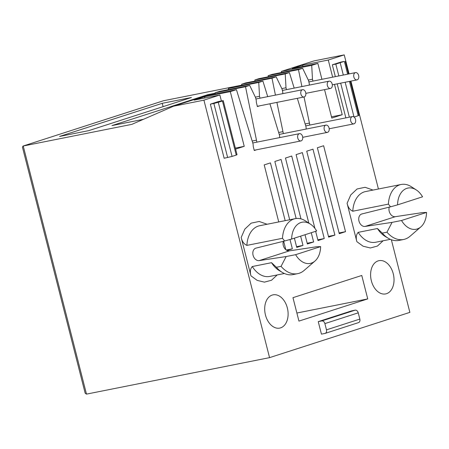 <?xml version="1.0" encoding="UTF-8"?>
<svg xmlns="http://www.w3.org/2000/svg" width="449" height="449" viewBox="0 0 449 449"><rect width="100%" height="100%" fill="white"/><g stroke="black" fill="none" stroke-linecap="round" stroke-linejoin="round"><path stroke-width="0.67" d="M280.58 327.871A16.961 11.461 78.7 0 0 287.5 308.581A16.961 11.461 78.7 0 0 273.087 294.836A16.961 11.461 78.7 0 0 272.217 295.06A16.961 11.461 78.7 0 0 265.303 314.356A16.961 11.461 78.7 0 0 279.716 328.096A16.961 11.461 78.7 0 0 280.58 327.871M386.494 293.702A16.961 11.461 78.7 0 0 393.414 274.406A16.961 11.461 78.7 0 0 378.995 260.661A16.961 11.461 78.7 0 0 378.131 260.891A16.961 11.461 78.7 0 0 371.211 280.182A16.961 11.461 78.7 0 0 385.624 293.927A16.961 11.461 78.7 0 0 386.494 293.702M267.104 224.253L259.18 221.464L251.159 223.153L244.834 229.108L241.18 237.476C242.101 241.506 243.998 244.144 246.883 245.39L282.494 238.296A25.84 17.46 -101.3 0 1 293.927 218.989A25.84 17.46 -101.3 0 1 295.251 218.646A25.84 17.46 -101.3 0 1 305.505 220.947L310.366 224.102A20.996 14.188 -101.3 0 1 316.657 230.977L291.637 239.048A20.996 14.188 -101.3 0 1 310.366 224.102M373.018 190.079L365.093 187.295L357.073 188.978L350.748 194.939L347.094 203.302C348.009 207.331 349.911 209.969 352.791 211.221L388.402 204.127A25.84 17.46 -101.3 0 1 399.84 184.814A25.84 17.46 -101.3 0 1 401.159 184.472A25.84 17.46 -101.3 0 1 411.413 186.773L416.274 189.933A20.996 14.188 78.7 0 0 397.55 204.873L422.565 196.802A20.996 14.188 78.7 0 0 416.274 189.933M295.622 254.673A20.996 14.188 78.7 0 0 311.314 263.136A20.996 14.188 78.7 0 0 314.962 261.049A20.996 14.188 78.7 0 0 320.637 246.602L295.622 254.673L286.159 256.547L281.057 266.352L276.388 267.284L271.533 262.687L252.271 266.526A25.84 17.46 78.7 0 0 269.742 276.427L284.408 273.503M281.057 266.352A28.584 19.318 78.7 0 0 297.715 273.649A28.584 19.318 78.7 0 0 299.174 273.273A28.584 19.318 78.7 0 0 304.147 270.427L314.962 261.049M283.37 241.298A6.46 4.748 -107.9 0 0 284.369 247.983A6.46 4.748 -107.9 0 0 289.409 250.856L316.388 246.793L320.637 246.602M401.529 220.498A20.996 14.188 78.7 0 0 417.228 228.962A20.996 14.188 78.7 0 0 420.876 226.874A20.996 14.188 78.7 0 0 426.55 212.428L401.529 220.498L392.067 222.373L386.965 232.184L382.295 233.11L377.446 228.519L358.179 232.358C356.186 234.574 355.748 237.678 356.871 241.669L363.089 246.204L370.33 247.977L377.429 246.069L383.115 240.765M386.965 232.184A28.584 19.318 78.7 0 0 403.623 239.48A28.584 19.318 78.7 0 0 405.088 239.098A28.584 19.318 78.7 0 0 410.055 236.253L420.876 226.874M389.277 207.129A6.46 4.748 -107.9 0 0 390.276 213.808A6.46 4.748 -107.9 0 0 395.316 216.682L422.301 212.618L426.55 212.428M86.483 394.121L269.557 357.64L203.925 100.149L173.567 106.2L131.821 124.367L23.236 146.004L86.483 394.121L85.181 393.24L22.45 147.143L23.051 146.054L163.133 100.868M241.18 237.476L250.963 275.843C249.835 271.853 250.273 268.749 252.271 266.526M347.094 203.302L356.871 241.669M223.248 100.643L218.697 101.468L210.362 104.162L224.146 158.25L232.071 156.415L218.281 102.321L222.451 100.98L236.241 155.068L237.033 154.737L223.248 100.643L222.451 100.98M308.817 223.097L291.721 156.028L285.469 158.048L300.97 218.876M305.011 234.732L307.374 243.981L313.626 241.966L311.269 232.711M296.138 218.5L281.091 159.462L274.833 161.477L289.689 219.752M294.381 238.161L296.738 247.41L302.991 245.395L300.634 236.146M285.177 220.65L270.455 162.892L264.203 164.906L278.739 221.935M283.656 241.225L285.805 249.655M287.141 250.508L292.361 248.825L289.987 239.502M315.647 231.302L318.004 240.552L324.257 238.531L302.357 152.598L296.099 154.619L314.901 228.367M328.64 237.123L334.892 235.102L312.987 149.169L306.734 151.184L328.64 237.123M339.27 233.688L345.522 231.673L323.622 145.74L317.364 147.755L339.27 233.688M367.737 298.905L298.939 321.102L292.967 297.67L361.765 275.467L367.737 298.905L296.879 313.026M355.114 310.175L351.612 310.871L318.251 321.636L321.439 334.135L324.941 333.439A3.233 2.374 72.1 0 0 325.138 333.388A3.233 2.374 72.1 0 0 326.479 329.847L324.885 323.6L358.246 312.835A3.233 2.374 -107.9 0 0 355.114 310.175L321.753 320.94A3.233 2.374 72.1 0 1 324.885 323.6M338.843 75.937L335.824 64.112L344.164 61.418L340.662 62.119L332.322 64.808L335.341 76.639M337.177 83.845L345.853 117.879M391.354 239.749L409.87 312.369L269.557 357.64M332.653 77.172L328.286 60.026L344.231 54.879L349.081 73.9M350.922 81.106L378.423 189.007M324.548 89.632L331.8 118.076L342.222 114.708L334.494 84.384M344.231 54.879L313.879 60.929L281.355 71.419L311.707 65.374L317.858 63.388L321.916 79.31M311.707 65.374L312.476 79.22L312.953 81.101M309.294 85.097A3.715 2.509 -101.3 0 1 309.271 84.491A5.197 3.513 -101.3 0 0 309.03 82.532L308.514 80.5L302.643 68.299L272.285 74.349L268.115 75.69L298.473 69.646L302.643 68.299M309.832 125.058L304.029 96.984A3.715 2.509 -101.3 0 1 300.869 93.976A3.715 2.509 -101.3 0 1 302.385 89.749A3.715 2.509 -101.3 0 1 302.57 89.699A3.715 2.509 -101.3 0 1 305.73 92.713A3.715 2.509 -101.3 0 1 304.214 96.939A3.715 2.509 -101.3 0 1 304.024 96.984L257.328 106.29M301.908 86.567L298.473 69.646M306.173 129.054A3.715 2.509 -101.3 0 1 306.145 128.47A5.511 3.727 -101.3 0 0 305.892 126.433L297.339 98.32M289.403 72.57L259.045 78.62L254.875 79.967L285.233 73.917L289.403 72.57L294.19 88.105M285.233 73.917L285.996 87.768L286.479 89.643M282.819 93.639A3.715 2.509 -101.3 0 1 282.791 93.033A5.197 3.513 -101.3 0 0 282.556 91.074L282.039 89.042L276.163 76.841L245.805 82.891L241.635 84.238L271.993 78.188L276.163 76.841M283.353 133.6L276.91 102.389M275.433 95.109L271.993 78.188M279.693 137.596A3.715 2.509 -101.3 0 1 279.665 137.012A5.511 3.727 -101.3 0 0 279.418 134.975L269.911 103.786M262.923 81.112L232.565 87.162L228.395 88.509L258.753 82.459L262.923 81.112L267.711 96.647M258.753 82.459L259.522 96.311L259.999 98.185M259.752 105.807L257.395 106.57L256.48 102.973A3.715 2.509 -101.3 0 1 256.312 101.575A5.197 3.513 -101.3 0 0 256.076 99.616L255.56 97.585L249.683 85.383L219.331 91.433L215.161 92.78L245.513 86.73L249.683 85.383M256.873 142.142L245.513 86.73M235.602 149.113L244.234 146.323L230.298 91.641L236.443 89.654L252.939 143.517A5.511 3.727 -101.3 0 1 253.191 145.555A3.715 2.509 -101.3 0 0 253.359 146.935L254.274 150.527L256.632 149.764M203.925 100.149L219.87 95.003L221.385 100.935M143.427 119.316L111.992 125.58L207.898 94.638L215.239 93.173M241.82 85.136L163.548 100.733M162.246 103.315L191.437 97.5L88.756 130.631L59.565 136.445L162.246 103.315L163.094 106.643M173.567 106.2L206.091 95.704L236.443 89.654M219.87 95.003L194.187 100.121L204.609 96.76L230.298 91.641M282.494 238.296L284.621 240.99L255.992 248.117A6.46 4.748 72.1 0 0 255.762 248.185A6.46 4.748 72.1 0 0 253.118 255.419A6.46 4.748 72.1 0 0 259.174 260.611L286.159 256.547M388.402 204.127L390.529 206.815L361.905 213.948A6.46 4.748 72.1 0 0 361.675 214.01A6.46 4.748 72.1 0 0 359.032 221.245A6.46 4.748 72.1 0 0 365.088 226.436L392.067 222.373M236.241 155.068L232.071 156.415M227.649 157.548L213.864 103.461L210.362 104.162M213.864 103.461L218.281 102.321M307.183 243.246L313.626 241.966M296.553 246.681L302.991 245.395M286.294 250.031L292.361 248.825M317.819 239.817L324.257 238.531M328.449 236.387L334.892 235.102M339.085 232.958L345.522 231.673M318.251 321.636L321.753 320.94M358.246 312.835L359.84 319.087L326.479 329.847M358.302 322.674A3.233 2.374 -107.9 0 0 358.493 322.623A3.233 2.374 -107.9 0 0 359.84 319.087M335.824 64.112L332.322 64.808M349.457 81.398L358.201 115.713L358.998 115.382L350.293 81.235M358.201 115.713L354.081 117.049M342.222 114.708L331.485 116.847M302.912 66.368L302.598 65.144L328.286 60.026M317.858 63.388L292.176 68.506L302.598 65.144M268.334 76.768L268.115 75.69M309.339 123.121L305.236 123.941M241.854 85.31L241.635 84.238M282.859 131.664L278.756 132.483M215.38 93.852L215.161 92.78M256.385 140.206L252.282 141.025M244.234 146.323L235.343 148.097M204.924 97.983L204.609 96.76M207.898 94.638L208.067 95.311M284.621 240.99L291.637 239.048M297.715 273.649L293.045 274.58A28.584 19.318 -101.3 0 1 282.387 272.464L279.373 270.674A25.84 17.46 -101.3 0 1 271.533 262.687M390.529 206.815L397.55 204.873M403.623 239.48L398.953 240.411A28.584 19.318 -101.3 0 1 388.301 238.29L385.287 236.5A25.84 17.46 -101.3 0 1 377.446 228.519M281.416 72.53L281.355 71.419M254.937 81.073L254.875 79.967M228.457 89.615L228.395 88.509M282.387 272.464A28.584 19.318 -101.3 0 1 276.388 267.284M388.301 238.29A28.584 19.318 -101.3 0 1 382.295 233.11M312.476 79.22L308.3 80.057M285.996 87.768L281.82 88.599M259.522 96.311L255.346 97.141M354.048 123.806A3.715 2.509 -101.3 0 1 353.857 123.857A3.715 2.509 -101.3 0 1 350.697 120.848A3.715 2.509 -101.3 0 1 352.212 116.622A3.715 2.509 -101.3 0 1 352.403 116.572A3.715 2.509 -101.3 0 1 355.563 119.58A3.715 2.509 -101.3 0 1 354.048 123.806M327.568 132.354A3.715 2.509 -101.3 0 1 327.377 132.399A3.715 2.509 -101.3 0 1 324.223 129.391A3.715 2.509 -101.3 0 1 325.738 125.164A3.715 2.509 -101.3 0 1 325.929 125.114A3.715 2.509 -101.3 0 1 329.083 128.128A3.715 2.509 -101.3 0 1 327.568 132.354M301.094 140.896A3.715 2.509 -101.3 0 1 300.903 140.947A3.715 2.509 -101.3 0 1 297.743 137.933A3.715 2.509 -101.3 0 1 299.259 133.707A3.715 2.509 -101.3 0 1 299.449 133.656A3.715 2.509 -101.3 0 1 302.609 136.67A3.715 2.509 -101.3 0 1 301.094 140.896M357.168 79.849A3.715 2.509 -101.3 0 1 356.977 79.9A3.715 2.509 -101.3 0 1 353.823 76.891A3.715 2.509 -101.3 0 1 355.339 72.665A3.715 2.509 -101.3 0 1 355.529 72.615A3.715 2.509 -101.3 0 1 358.684 75.623A3.715 2.509 -101.3 0 1 357.168 79.849M332.176 84.025A3.715 2.509 78.7 0 0 329.05 81.157A3.715 2.509 78.7 0 0 327.377 85.574A3.715 2.509 78.7 0 0 330.503 88.442A3.715 2.509 78.7 0 0 332.176 84.025M295.251 218.646L259.64 225.74A25.84 17.46 78.7 0 0 258.315 226.083A25.84 17.46 78.7 0 0 246.883 245.39M401.159 184.472L365.553 191.566A25.84 17.46 78.7 0 0 364.229 191.914A25.84 17.46 78.7 0 0 352.791 211.221M250.963 275.843L257.176 280.378L264.416 282.146L271.522 280.243L277.207 274.94M358.179 232.358A25.84 17.46 78.7 0 0 375.65 242.252L390.316 239.334M349.356 117.178L340.679 83.149M259.174 260.611L289.409 250.856M365.088 226.436L395.316 216.682M354.02 116.998L345.163 82.257M343.322 75.045L340.247 62.972M344.417 61.625L347.621 74.192M23.051 146.054L163.346 100.789M358.493 322.623L325.138 333.388M345.214 61.294L348.458 74.023M353.857 123.857L329.19 128.773M352.403 116.572L305.752 125.872M327.377 132.399L302.716 137.315M325.929 125.114L279.272 134.414M300.903 140.947L254.201 150.252M299.449 133.656L252.798 142.956M332.316 84.816L356.977 79.9M308.873 81.909L355.529 72.615M255.919 98.999L302.57 89.699M329.05 81.157L282.399 90.457M330.503 88.442L305.836 93.358"/></g></svg>
